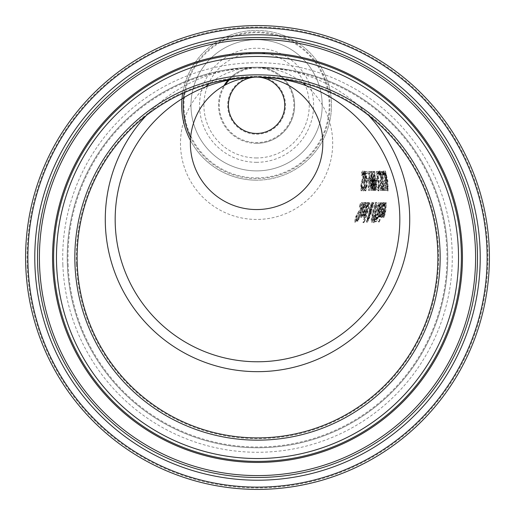 <?xml version="1.0" encoding="UTF-8"?>
<svg xmlns="http://www.w3.org/2000/svg" width="515" height="515" viewBox="0 0 515 515"><rect width="100%" height="100%" fill="white"/><g stroke="black" fill="none" stroke-linecap="round" stroke-linejoin="round"><path stroke-width="0.39" stroke-dasharray="2.58 1.93" d="M374.218 190.466L374.682 190.466A117.729 117.729 0 0 0 374.038 171.437L373.748 171.437A117.407 117.407 0 0 1 374.45 187.827L373.639 176.677L372.957 187.827A115.984 115.984 0 0 0 372.448 171.437L372.178 171.437A115.688 115.688 0 0 1 372.506 190.466L372.969 190.466L373.716 179.87L374.218 190.466L373.452 190.466L373.916 190.466L374.006 181.769L373.266 171.437L373.684 187.827L372.866 176.677L372.19 187.827L372.242 180.07L371.412 171.437L371.939 179.786L371.733 190.466L372.197 190.466L372.95 179.87L373.452 190.466M381.19 190.466L382.497 190.466A125.338 125.338 0 0 0 382.471 189.166A125.338 125.338 0 0 0 382.439 188.232L381.46 188.232A124.34 124.34 0 0 0 381.46 188.194A124.34 124.34 0 0 0 381.222 183.16L381.86 182.078L381.615 177.482L380.791 172.905L379.986 171.038L379.626 172.113A123.935 123.935 0 0 1 380.012 174.817L380.34 173.24L381.325 177.495L381.499 180.244L381.216 181.119L380.74 180.656A124.031 124.031 0 0 1 381.19 190.466L380.424 190.466L381.731 190.466L381.673 188.232L380.694 188.232L380.843 177.482L380.019 172.905L379.207 171.038L378.847 172.113L379.24 174.817L379.568 173.24L380.038 174.398L380.727 180.244L380.45 181.119L379.973 180.656L380.424 190.466M385.806 190.466L387.068 190.466A130.012 130.012 0 0 0 386.932 188.232L385.986 188.232A129.014 129.014 0 0 0 385.568 183.16L386.147 182.078L385.748 177.482L384.782 172.905L383.933 171.038L383.617 172.113A128.608 128.608 0 0 1 384.093 174.817L384.357 173.24L385.465 177.495L385.735 180.244L385.49 181.119L385.014 180.656A128.705 128.705 0 0 1 385.806 190.466L385.04 190.466L386.302 190.466L386.166 188.232L385.22 188.232L384.975 177.482L383.147 171.038L382.838 172.113L383.321 174.817L383.578 173.24L384.081 174.398L384.963 180.244L384.724 181.119L384.242 180.656L385.04 190.466M362.715 204.152L362.354 202.427L360.938 203.908A107.886 107.886 0 0 1 360.004 207.082L361.749 204.616L361.543 207.796L356.541 216.693L355.369 222.132L357.043 220.903A109.405 109.405 0 0 0 358.324 217.877L356.399 219.944L356.934 216.95L358.562 213.989L359.637 212.991L361.871 208.195L362.715 204.152L361.923 204.152L361.556 202.427L360.14 203.908L359.2 207.082L360.944 204.616L360.738 207.796L355.704 216.693L354.513 222.132L356.193 220.903L357.487 217.877L355.556 219.944L356.097 216.95L357.738 213.989L358.813 212.991L361.067 208.195L361.923 204.152M365.219 209.657A112.309 112.309 0 0 1 364.845 210.97L363.017 215.856L361.71 217.446L363.101 209.83L366.171 202.44L366.674 203.644A112.276 112.276 0 0 1 366.062 206.264L365.695 204.539L363.564 209.657L365.219 209.657L362.76 209.657L364.903 204.539L365.27 206.264L365.888 203.644L365.386 202.44L362.296 209.83L360.886 217.446L362.2 215.856L364.42 209.657M360.024 215.058L359.728 215.058A109.618 109.618 0 0 1 358.968 217.047L359.264 217.047A109.817 109.817 0 0 1 357.565 221.147L358.028 221.147A110.12 110.12 0 0 0 359.708 217.047L360.519 217.047A110.674 110.674 0 0 0 361.253 215.058L360.455 215.058A110.12 110.12 0 0 0 362.689 208.253L363.519 205.479L364.073 204.584L364.292 205.047A110.674 110.674 0 0 0 364.82 202.891L364.485 202.492L362.605 207.146A109.817 109.817 0 0 1 360.024 215.058L358.904 215.058L356.721 221.147L357.185 221.147L358.884 217.047L359.695 217.047L358.884 217.047M367.478 209.657A114.034 114.034 0 0 1 367.137 210.97L365.425 215.856L364.176 217.446L365.412 209.83L368.302 202.44L368.817 203.644A114.002 114.002 0 0 1 368.257 206.264L367.871 204.539L365.862 209.657L367.478 209.657L365.064 209.657L367.079 204.539L367.465 206.264L368.032 203.644L367.523 202.44L364.614 209.83L363.358 217.446L364.614 215.856L366.686 209.657M374.006 202.768L373.53 202.768L372.686 205.498L372.351 202.363L370.388 207.996L369.609 213.545L367.195 220.826L367.388 222.197L369.493 218.251L370.208 213.513L372.01 208.89L370.748 214.395L371.161 214.395A117.793 117.793 0 0 0 371.469 213.159L372.512 207.468L374.006 202.768L372.751 202.768L371.907 205.498L371.573 202.363L369.596 207.996L368.811 213.545L366.384 220.826L366.571 222.197L368.689 218.251L369.41 213.513L371.225 208.89L369.957 214.395L370.362 214.395L371.733 207.468L373.233 202.768M369.77 202.768L369.41 202.768A114.343 114.343 0 0 1 363.757 222.641L364.195 222.641A114.645 114.645 0 0 0 369.77 202.768L368.624 202.768L362.927 222.641L363.371 222.641L368.991 202.768M375.184 221.791L377.031 221.025L378.171 217.51L378.583 213.435A123.529 123.529 0 0 0 378.602 213.345L379.903 208.614L380.16 204.307L379.555 202.768L378.783 202.768A122.358 122.358 0 0 1 375.184 221.791L374.386 221.791L376.233 221.025L377.379 217.51L377.798 213.435L379.13 208.614L379.388 204.307L378.783 202.768L379.555 202.768M376.465 202.363L375.21 204.957L373.491 212.283L371.997 219.622L372.274 222.197L374.032 219.622L376.105 212.283L377.006 204.957L376.465 202.363L375.686 202.363L374.431 204.957L371.193 219.622L371.463 222.197L373.233 219.622L375.326 212.283L376.227 204.957L375.686 202.363M380.237 217.047A125.448 125.448 0 0 0 382.22 202.768L382.548 202.768A125.75 125.75 0 0 1 380.604 217.047L379.452 217.047L379.825 217.047L381.782 202.768L381.448 202.768L379.452 217.047M376.182 215.238L373.929 222.641L374.405 222.641L376.182 215.238L375.12 215.238L373.13 222.641L373.6 222.641L375.396 215.238M383.945 209.657L382.536 209.657L383.733 204.539L384.261 206.264A127.572 127.572 0 0 0 384.473 203.644L383.894 202.44L382.162 209.83L381.924 217.446L382.832 215.856L383.784 210.97A127.604 127.604 0 0 0 383.945 209.657L381.763 209.657L382.967 204.539L383.469 206.264L383.701 203.644L383.128 202.44L381.39 209.83L381.145 217.446L382.053 215.856L383.173 209.657M381.248 202.768L380.913 202.768A124.263 124.263 0 0 1 378.77 217.047L379.143 217.047A124.566 124.566 0 0 0 379.568 214.916L379.961 216.97A125.209 125.209 0 0 0 380.431 214.472L379.928 212.895A124.566 124.566 0 0 0 381.248 202.768L380.141 202.768L377.984 217.047L378.358 217.047L378.783 214.916L379.175 216.97L379.652 214.472L379.149 212.895L380.476 202.768M386.385 202.768L386.07 202.768A129.014 129.014 0 0 1 385.4 210.905L384.441 215.161L384.158 213.435A128.209 128.209 0 0 0 385.214 202.768L384.892 202.768A127.913 127.913 0 0 1 383.231 217.047L383.591 217.047A128.209 128.209 0 0 0 383.849 215.457L384.171 217.446L385.606 212.032A129.31 129.31 0 0 0 386.385 202.768L385.297 202.768L384.621 210.905L383.662 215.161L383.379 213.435L384.126 202.768L382.452 217.047L382.812 217.047L383.076 215.457L383.392 217.446L384.834 212.032L385.619 202.768M380.147 219.422L379.716 219.422A125.428 125.428 0 0 1 379.149 221.92L379.581 221.92A125.769 125.769 0 0 0 380.147 219.422L378.931 219.422L378.351 221.92L378.789 221.92L379.355 219.422M361.614 185.361L361.762 190.808L362.792 189.572A106.946 106.946 0 0 0 363.184 186.546L362.129 188.612L361.955 185.625L363.23 181.66L363.97 176.864L363.77 172.828L363.127 171.096L362.36 172.577A105.421 105.421 0 0 1 362.315 175.757L363.127 173.291L363.635 176.465L361.614 185.361L360.841 185.361L360.983 190.808L362.013 189.572L362.412 186.546L361.35 188.612L361.182 185.625L362.457 181.66L363.197 176.864L363.004 172.828L362.36 171.096L361.594 172.577L361.549 175.757L362.36 173.291L362.869 176.465L360.841 185.361M367.8 180.92A110.834 110.834 0 0 0 367.839 178.608L368.746 178.608A111.736 111.736 0 0 1 368.734 180.92L367.034 180.92L367.968 180.92L367.98 178.608L367.073 178.608L367.034 180.92M377.572 178.608L376.729 178.608A119.918 119.918 0 0 1 376.871 180.92L377.733 180.92A120.819 120.819 0 0 0 377.572 178.608L375.956 178.608L376.098 180.92L376.961 180.92L376.806 178.608M379.079 171.437L378.75 171.437A123.046 123.046 0 0 1 379.259 175.074L379.6 175.074A123.426 123.426 0 0 0 379.079 171.437L377.971 171.437L378.486 175.074L378.828 175.074L378.306 171.437M383.372 175.074A127.72 127.72 0 0 0 382.748 171.437L383.063 171.437A128.1 128.1 0 0 1 383.701 175.074L382.6 175.074L382.928 175.074L382.285 171.437L382.6 175.074M388.123 190.853L387.853 180.952L385.465 171.038L386.501 180.939C387.37 188.786 387.911 192.095 388.123 190.853L387.357 190.853L387.08 180.952L384.686 171.038L387.357 190.853M302.872 82.915A76.111 76.111 0 0 0 209.354 83.662M205.44 86.984A76.111 76.111 0 0 0 256.618 219.448A76.111 76.111 0 0 0 306.38 85.773M364.813 171.038L364.214 172.21A107.275 107.275 0 0 1 364.234 174.907L364.858 173.24L365.232 174.308L365.135 180.025L364.575 180.707A107.757 107.757 0 0 1 364.446 182.819L364.82 186.012L364.459 188.078L364.06 188.664L363.603 186.997A107.339 107.339 0 0 1 363.23 189.694L363.783 190.865L364.517 189.784L365.154 186.269L365.006 182.014A108.234 108.234 0 0 0 365.019 181.834L365.695 177.083L365.444 172.795L364.813 171.038L364.047 171.038L363.577 171.74L363.468 174.907L364.092 173.24L364.594 177.269L363.674 182.819L364.047 186.012L363.281 188.664L362.805 186.997L362.457 189.694L363.011 190.865L363.745 189.784L364.382 186.269L364.24 182.014L364.929 177.083L364.684 172.802L364.047 171.038M366.332 173.645L367.472 173.645A110.545 110.545 0 0 0 367.362 171.437L365.953 171.437A109.077 109.077 0 0 1 366.043 174.134L366.815 185.503L366.075 188.664L365.592 187.009A109.129 109.129 0 0 1 365.29 189.726L365.843 190.865L367.156 185.638L367.24 181.834L366.326 173.645L365.56 173.645L366.699 173.645L366.596 171.437L365.187 171.437L366.049 185.503L365.302 188.664L364.82 187.009L364.517 189.726L365.071 190.865L366.39 185.638L366.223 178.576L365.257 173.355M369.525 186.134L369.062 186.134A112.238 112.238 0 0 1 368.946 187.872L369.532 190.524A112.978 112.978 0 0 0 369.802 173.381L370.201 173.381A113.397 113.397 0 0 0 370.06 171.437L368.972 171.437A112.238 112.238 0 0 1 369.094 173.381L369.506 173.381A112.669 112.669 0 0 1 369.525 186.134L368.289 186.134L368.173 187.872L368.759 190.524L369.294 171.437L368.206 171.437L368.888 176.851L368.753 186.134M371.759 177.978A114.774 114.774 0 0 0 371.341 171.437L371.624 171.437A115.083 115.083 0 0 1 372.055 177.978L372.332 177.978A115.366 115.366 0 0 1 372.397 180.025L372.113 180.025A115.083 115.083 0 0 1 371.849 190.466L370.768 180.656A113.725 113.725 0 0 0 370.729 177.978L371.759 177.978L369.957 177.978L370.761 190.466L371.63 180.025L370.852 171.437L370.993 177.978M375.197 190.466L375.821 190.466L376.51 189.275L376.8 184.731L376.452 180.507L375.403 178.531A118.527 118.527 0 0 0 374.753 171.437L374.469 171.437A118.205 118.205 0 0 1 375.197 190.466L374.424 190.466L375.055 190.466L375.738 189.275L376.002 183.694L375.68 180.507L374.637 178.531L373.98 171.437L374.424 190.466M377.63 173.645L378.673 173.645A122.602 122.602 0 0 0 378.358 171.437L377.07 171.437A121.134 121.134 0 0 1 377.424 174.134L379.252 185.503L378.905 188.664L378.306 187.009A121.18 121.18 0 0 1 378.306 189.726L378.911 190.865L379.594 186.398L379.272 181.834L377.63 173.645L376.858 173.645L377.901 173.645L377.585 171.437L376.298 171.437L378.486 185.503L378.139 188.664L377.534 187.009L377.54 189.726L378.145 190.865L378.808 185.638L376.858 173.645M382.716 190.466L383.076 190.466L383.224 183.018L384.203 190.466L384.538 190.466L382.478 171.437L382.8 179.027L380.888 171.437L382.857 180.965L382.716 190.466L381.95 190.466L382.31 190.466L382.458 183.018L383.437 190.466L383.772 190.466L381.699 171.437L382.033 179.027L380.115 171.437L382.085 180.965L381.95 190.466M368.624 115.412A152.221 152.221 0 0 0 146.376 115.412M365.444 172.795L364.678 172.795M385.49 181.119L384.724 181.119M385.735 180.244L384.963 180.244M385.014 180.656L384.242 180.656M387.068 190.466L386.302 190.466M386.932 188.232L386.166 188.232M385.986 188.232L385.22 188.232M385.568 183.16L384.802 183.16M385.78 183.263L385.008 183.263M384.853 174.398L384.081 174.398M384.357 173.24L383.578 173.24M384.164 173.8L383.385 173.8M384.113 174.817L383.34 174.817M384.093 174.817L383.321 174.817M383.617 172.113L382.838 172.113M383.933 171.038L383.147 171.038M360.938 203.908L360.14 203.908M362.354 202.427L361.556 202.427M360.004 207.082L359.2 207.082M360.036 207.082L359.232 207.082M361.749 204.616L360.944 204.616M359.309 211.568L358.492 211.568M358.137 213.249L357.307 213.249M355.369 222.132L354.513 222.132M356.399 219.944L355.556 219.944M358.292 217.877L357.455 217.877M358.324 217.877L357.487 217.877M357.043 220.903L356.193 220.903M361.575 215.47L362.2 211.491L363.487 211.491L361.575 215.47L362.393 215.47L363.004 211.491L362.2 211.491M363.487 211.491L363.004 211.491M362.277 214.349L361.466 214.349M364.292 211.491L363.249 214.362L362.431 214.362M363.249 214.362L362.393 215.47M365.695 204.539L364.903 204.539M363.564 209.657L362.76 209.657M366.01 205.17L365.219 205.17M366.674 203.644L365.888 203.644M366.171 202.44L365.386 202.44M363.017 215.856L362.2 215.856M361.71 217.446L360.886 217.446M364.485 202.492L363.693 202.492L359.2 215.058M359.728 215.058L358.904 215.058M358.968 217.047L358.137 217.047M359.264 217.047L358.44 217.047M357.565 221.147L356.721 221.147M358.028 221.147L357.185 221.147M360.519 217.047L359.695 217.047L360.429 215.058L359.637 215.058L362.721 205.479L363.281 204.584L363.5 205.047L364.028 202.891L363.693 202.492M364.82 202.891L364.028 202.891M364.292 205.047L363.5 205.047M364.272 205.047L363.474 205.047M364.073 204.584L363.281 204.584M363.519 205.479L362.721 205.479M360.455 215.058L359.637 215.058M361.253 215.058L360.429 215.058M363.996 215.47L364.543 211.491L365.805 211.491L363.996 215.47L364.807 215.47L365.347 211.491L364.543 211.491M365.805 211.491L365.347 211.491M364.678 214.349L363.867 214.349M366.603 211.491L365.624 214.362L364.82 214.362M365.624 214.362L364.807 215.47M367.871 204.539L367.079 204.539M365.862 209.657L365.064 209.657M368.186 205.17L367.401 205.17M368.817 203.644L368.032 203.644M368.302 202.44L367.523 202.44M365.425 215.856L364.614 215.856M364.176 217.446L363.358 217.446M372.512 207.468L371.733 207.468M373.53 202.768L372.751 202.768M371.161 214.395L370.362 214.395M372.686 205.498L371.907 205.498M370.748 214.395L369.957 214.395M372.351 202.363L371.585 202.363M372.01 208.89L371.225 208.89M370.208 213.513L369.41 213.513M369.609 213.545L368.811 213.545M367.388 222.197L366.571 222.197M367.195 220.826L366.384 220.826M372.107 204.449L372.306 206.624L370.04 212.637L370.665 208.614L372.107 204.449L371.328 204.449L371.527 206.624L369.249 212.637L369.364 211.311L371.328 204.449M370.04 212.637L369.249 212.637M372.306 206.624L371.527 206.624M367.916 220.594L368.347 217.909L369.77 214.427L369.146 218L367.916 220.594L367.098 220.594L367.536 217.909L368.972 214.427L368.341 218L367.098 220.594M369.661 215.965L368.856 215.965M369.77 214.427L368.972 214.427M368.946 216.184L368.141 216.184M369.41 202.768L368.624 202.768M363.757 222.641L362.927 222.641M364.195 222.641L363.371 222.641M380.16 204.307L379.388 204.307M378.016 202.768L378.789 202.768L378.016 202.768L374.386 221.791M376.014 221.791L375.216 221.791M378.602 213.345L377.817 213.345M378.583 213.435L377.798 213.435M377.031 221.025L376.233 221.025M378.255 211.955L377.823 211.955A122.673 122.673 0 0 0 378.898 204.925L379.71 205.73L379.536 208.504L378.84 211.465L378.255 211.955L377.038 211.955L378.119 204.925M378.84 211.465L377.476 211.955M379.71 205.73L378.931 205.73L378.062 211.465M377.823 211.955L377.038 211.955M378.898 204.925L378.126 204.925L378.931 205.73M379.188 204.925L378.416 204.925M376.555 219.635L376.162 219.635A122.673 122.673 0 0 0 377.418 214.066L378.177 214.703L377.836 217.15L377.225 219.139L375.371 219.635L376.632 214.066L377.392 214.703L377.044 217.15L376.433 219.139L375.757 219.635M377.225 219.139L376.433 219.139M376.162 219.635L375.371 219.635M377.418 214.066L376.632 214.066M377.856 214.066L377.083 214.066M372.113 220.008L371.959 218.032L373.118 212.283L375.396 204.558L374.914 212.283L373.336 218.032L372.113 220.008L372.911 220.008L372.757 218.032L373.903 212.283L376.175 204.558L375.396 204.558M376.175 204.558L375.699 212.283L374.135 218.032L372.911 220.008M371.997 219.622L371.193 219.622M372.274 222.197L371.463 222.197M374.032 219.622L373.233 219.622M380.604 217.047L379.825 217.047M382.548 202.768L381.782 202.768M382.22 202.768L381.448 202.768M375.911 215.238L375.12 215.238M373.929 222.641L373.13 222.641M374.405 222.641L373.6 222.641M383.894 202.44L383.128 202.44M381.924 217.446L381.145 217.446M382.832 215.856L382.053 215.856M382.536 209.657L381.763 209.657M384.473 203.644L383.701 203.644M384.087 205.17L383.315 205.17M383.733 204.539L382.967 204.539M382.606 211.491L383.379 211.491L382.259 215.47L381.48 215.47L381.242 214.349L381.512 211.491L382.606 211.491L381.48 215.47M382.845 214.362L382.066 214.362M382.259 215.47L382.021 214.349L381.242 214.349M382.021 214.349L382.291 211.491L381.512 211.491M383.379 211.491L382.291 211.491M380.913 202.768L380.141 202.768M378.77 217.047L377.984 217.047M379.928 212.895L379.149 212.895M379.143 217.047L378.358 217.047M380.199 214.575L379.413 214.575M379.568 214.916L378.783 214.916M379.793 217.047L379.008 217.047M379.961 216.97L379.175 216.97M384.171 217.446L383.392 217.446M386.07 202.768L385.297 202.768M383.849 215.457L383.076 215.457M383.591 217.047L382.812 217.047M383.231 217.047L382.452 217.047M384.441 215.161L383.662 215.161M384.892 202.768L384.126 202.768M384.158 213.435L383.379 213.435M385.214 202.768L384.448 202.768M379.716 219.422L378.931 219.422M379.149 221.92L378.351 221.92M379.581 221.92L378.789 221.92M363.745 188.059L362.966 188.059M364.06 188.664L363.281 188.664M363.23 189.694L362.457 189.694M363.783 190.865L363.011 190.865M364.517 189.784L363.745 189.784M365.006 182.014L364.24 182.014M365.019 181.834L364.253 181.834M365.425 180.598L364.659 180.598M364.214 172.21L363.448 172.21M364.234 174.907L363.468 174.907M364.26 174.907L363.493 174.907M364.858 173.24L364.092 173.24M365.232 174.308L364.466 174.308M364.723 180.707L363.951 180.707M364.575 180.707L363.809 180.707M364.446 182.819L363.674 182.819M364.556 182.819L363.79 182.819M362.792 189.572L362.013 189.572M361.762 190.808L360.983 190.808M362.129 188.612L361.35 188.612M363.127 171.096L362.36 171.096M362.142 181.924L361.369 181.924M362.702 180.244L361.929 180.244M363.127 173.291L362.36 173.291M362.36 172.577L361.594 172.577M368.734 180.92L367.968 180.92M368.746 178.608L367.98 178.608M367.839 178.608L367.073 178.608M365.592 187.009L364.82 187.009M365.29 189.726L364.517 189.726M365.843 190.865L365.071 190.865M365.611 187.009L364.839 187.009M365.766 188.059L364.987 188.059M367.24 181.834L366.474 181.834M366.075 188.664L365.302 188.664M366.995 178.576L366.223 178.576M367.472 173.645L366.699 173.645M366.043 174.134L365.277 174.134M367.362 171.437L366.596 171.437M365.953 171.437L365.187 171.437M371.045 180.025L370.246 180.025L371.045 180.025L370.929 187.46L370.246 180.025M371.341 171.437L370.575 171.437M370.729 177.978L369.957 177.978M371.624 171.437L370.852 171.437M370.768 180.656L369.995 180.656M372.055 177.978L371.289 177.978M371.527 190.466L370.761 190.466M372.332 177.978L371.566 177.978M371.849 190.466L371.077 190.466M372.113 180.025L371.347 180.025M372.397 180.025L371.63 180.025M371.811 180.025A114.774 114.774 0 0 1 371.701 187.46L371.012 180.025M371.701 187.46L370.929 187.46M369.261 190.524L368.489 190.524M369.532 190.524L368.759 190.524M369.802 173.381L369.03 173.381M370.201 173.381L369.435 173.381M368.946 187.872L368.173 187.872M370.06 171.437L369.294 171.437M369.062 186.134L368.289 186.134M368.972 171.437L368.206 171.437M369.094 173.381L368.328 173.381M369.506 173.381L368.74 173.381M374.038 171.437L373.266 171.437M373.748 171.437L372.982 171.437M374.45 187.827L373.684 187.827M374.682 190.466L373.916 190.466M373.639 176.677L372.866 176.677M373.452 176.677L372.686 176.677M373.716 179.87L372.95 179.87M372.957 187.827L372.19 187.827M372.969 190.466L372.197 190.466M372.448 171.437L371.682 171.437M372.506 190.466L371.733 190.466M372.178 171.437L371.412 171.437M374.746 180.688L375.493 181.834L375.705 184.653L375.544 187.55L374.83 188.278L374.746 180.688L375.725 180.688L376.265 181.834L375.493 181.834M375.725 180.688L374.959 180.688M374.83 188.278L375.596 188.278A118.527 118.527 0 0 0 375.512 180.688M376.265 181.834L376.31 187.55L375.866 188.278L375.1 188.278M375.821 190.466L375.055 190.466M374.469 171.437L373.697 171.437M374.753 171.437L373.98 171.437M375.403 178.531L374.637 178.531M375.654 178.531L374.888 178.531M377.424 174.134L376.652 174.134M378.905 188.664L378.139 188.664M377.07 171.437L376.298 171.437M378.564 188.059L377.798 188.059M378.358 171.437L377.585 171.437M378.319 187.009L377.553 187.009M378.673 173.645L377.901 173.645M378.306 187.009L377.534 187.009M378.306 189.726L377.54 189.726M378.731 178.576L377.959 178.576M378.911 190.865L378.145 190.865M379.272 181.834L378.506 181.834M376.729 178.608L375.956 178.608M376.871 180.92L376.098 180.92M377.733 180.92L376.961 180.92M379.986 171.038L379.207 171.038M379.626 172.113L378.847 172.113M380.012 174.817L379.24 174.817M380.031 174.817L379.259 174.817M380.122 173.8L379.343 173.8M380.34 173.24L379.568 173.24M380.81 174.398L380.038 174.398M381.499 180.244L380.727 180.244M380.74 180.656L379.973 180.656M381.216 181.119L380.45 181.119M382.497 190.466L381.731 190.466M382.439 188.232L381.673 188.232M381.46 188.232L380.694 188.232M381.222 183.16L380.45 183.16M381.428 183.263L380.662 183.263M378.75 171.437L377.971 171.437M379.259 175.074L378.486 175.074M379.6 175.074L378.828 175.074M383.701 175.074L382.928 175.074M383.063 171.437L382.285 171.437M382.748 171.437L381.969 171.437M384.203 190.466L383.437 190.466M384.538 190.466L383.772 190.466M383.205 181.093L382.439 181.093M382.478 171.437L381.699 171.437M383.224 183.018L382.458 183.018M382.175 171.437L381.396 171.437M383.076 190.466L382.31 190.466M382.8 179.027L382.033 179.027M381.184 171.437L380.405 171.437M380.888 171.437L380.115 171.437M382.857 180.965L382.085 180.965M385.465 171.038L384.686 171.038M387.982 188.741L385.896 173.149L387.563 180.952L388.149 186.765L387.982 188.741L387.216 188.741L386.726 186.733L385.117 173.149L386.791 180.952L387.216 188.741M385.896 173.149L385.117 173.149M263.719 77.25A28.924 28.924 0 0 1 256.592 134.203A28.924 28.924 0 0 1 247.915 77.694M249.26 77.308A28.924 28.924 0 0 1 263.583 77.218M256.586 77.121A28.164 28.164 0 0 1 284.75 105.279A28.164 28.164 0 0 1 256.592 133.443A28.164 28.164 0 0 1 232.201 91.2A28.164 28.164 0 0 1 280.978 91.2A28.164 28.164 0 0 1 256.592 133.443M256.592 143.337A38.059 38.059 0 0 0 284.821 79.761A38.059 38.059 0 0 1 256.09 143.337A38.059 38.059 0 0 1 223.941 85.728A38.059 38.059 0 0 0 256.592 143.337A38.059 38.059 0 0 0 289.546 86.256A38.059 38.059 0 0 0 223.632 86.256A38.059 38.059 0 0 0 256.592 143.337M284.209 79.104A38.059 38.059 0 0 0 228.66 79.439A38.059 38.059 0 0 1 284.209 79.104M283.559 79.522A37.292 37.292 0 0 1 256.592 142.578A37.292 37.292 0 0 1 225.306 84.975M229.896 79.239A37.292 37.292 0 0 1 282.973 78.924M190.441 140.395A74.894 74.894 0 0 0 256.592 180.179A74.894 74.894 0 0 1 191.728 67.838A74.894 74.894 0 0 1 321.45 67.838A74.894 74.894 0 0 1 256.592 180.179A74.894 74.894 0 0 0 331.377 109.264A74.894 74.894 0 0 0 264.543 30.816A74.894 74.894 0 0 0 182.651 93.382M256.592 170.89A65.605 65.605 0 0 0 313.41 72.48A65.605 65.605 0 0 0 199.775 72.48A65.605 65.605 0 0 0 256.592 170.89A65.605 65.605 0 0 1 199.775 72.48A65.605 65.605 0 0 1 313.41 72.48A65.605 65.605 0 0 1 256.592 170.89M256.592 157.957A52.678 52.678 0 0 1 210.97 78.943A52.678 52.678 0 0 1 302.208 78.943A52.678 52.678 0 0 1 256.592 157.957M76.484 264.234A181.145 181.145 0 0 0 353.844 410.899A181.145 181.145 0 0 0 342.179 97.367A181.145 181.145 0 0 0 76.484 264.234M67.356 264.575A190.28 190.28 0 0 1 346.447 89.295A190.28 190.28 0 0 1 358.698 418.637A190.28 190.28 0 0 1 67.356 264.575A190.28 190.28 0 0 0 358.698 418.637A190.28 190.28 0 0 0 346.447 89.295A190.28 190.28 0 0 0 67.356 264.575A190.28 190.28 0 0 0 358.698 418.637A190.28 190.28 0 0 0 346.447 89.295A190.28 190.28 0 0 0 67.356 264.575M68.115 264.543A189.514 189.514 0 0 0 358.292 417.987A189.514 189.514 0 0 0 346.093 89.964A189.514 189.514 0 0 0 68.115 264.543M25.75 266.12A231.911 231.911 0 0 1 365.908 52.485A231.911 231.911 0 0 1 380.843 453.889A231.911 231.911 0 0 1 25.75 266.12A231.911 231.911 0 0 1 365.908 52.485A231.911 231.911 0 0 1 380.843 453.889A231.911 231.911 0 0 1 25.75 266.12M257.5 67.22A190.28 190.28 0 0 1 447.754 254.616A190.28 190.28 0 0 1 259.425 447.767A190.28 190.28 0 0 1 67.227 258.459A190.28 190.28 0 0 1 257.5 67.22L257.5 67.22M386.147 182.078L385.381 182.078M385.748 177.482L384.975 177.482M385.465 177.495L384.692 177.495M384.782 172.905L384.003 172.905M361.543 207.796L360.738 207.796M360.217 210.706L359.399 210.706M356.541 216.693L355.704 216.693M361.871 208.195L361.067 208.195M359.637 212.991L358.813 212.991M358.562 213.989L357.738 213.989M356.934 216.95L356.097 216.95M366.506 202.846L365.721 202.846M364.845 210.97L364.041 210.97M363.101 209.83L362.296 209.83M362.605 207.146L361.8 207.146M362.689 208.253L361.884 208.253M368.637 202.846L367.858 202.846M367.137 210.97L366.339 210.97M365.412 209.83L364.614 209.83M371.469 213.159L370.678 213.159M370.388 207.996L369.596 207.996M369.744 211.491L368.952 211.491M370.118 215.656L369.313 215.656M369.493 218.251L368.689 218.251M367.955 217.787L367.15 217.787M370.163 211.311L369.364 211.311M370.665 208.614L369.873 208.614M369.146 218L368.341 218M368.347 217.909L367.536 217.909M379.903 208.614L379.13 208.614M378.171 217.51L377.379 217.51M379.536 208.504L378.757 208.504M377.836 217.15L377.044 217.15M378.177 214.703L377.398 214.703M373.903 212.283L373.118 212.283M372.757 218.032L371.959 218.032M375.699 212.283L374.914 212.283M374.135 218.032L373.336 218.032M373.491 212.283L372.699 212.283M375.21 204.957L374.431 204.957M377.006 204.957L376.227 204.957M376.105 212.283L375.326 212.283M382.162 209.83L381.39 209.83M383.784 210.97L383.012 210.97M384.235 202.846L383.463 202.846M385.606 212.032L384.834 212.032M385.4 210.905L384.621 210.905M384.924 214.098L384.145 214.098M365.154 186.269L364.382 186.269M365.695 177.083L364.929 177.083M365.36 177.269L364.594 177.269M365.135 180.025L364.363 180.025M364.459 188.078L363.687 188.078M364.82 186.012L364.047 186.012M364.684 172.802L363.577 171.74M361.955 185.625L361.182 185.625M362.612 182.664L361.845 182.664M363.23 181.66L362.457 181.66M363.97 176.864L363.197 176.864M363.77 172.828L363.004 172.828M363.217 179.381L362.444 179.381M363.635 176.465L362.869 176.465M367.156 185.638L366.39 185.638M366.48 187.891L365.708 187.891M366.815 185.503L366.049 185.503M366.629 178.718L365.862 178.718M371.618 179.471L370.06 177.978M374.006 181.769L373.684 181.46M376.002 183.694L375.66 183.366M374.811 182.548L374.489 182.239M376.471 184.653L375.705 184.653M376.31 187.55L375.544 187.55M376.8 184.731L376.034 184.731M376.51 189.275L375.738 189.275M376.452 180.507L375.68 180.507M379.252 185.503L378.486 185.503M378.416 178.718L377.643 178.718M379.188 187.891L378.422 187.891M379.574 185.638L378.808 185.638M378.828 186.404L378.499 186.089M380.791 172.905L380.019 172.905M381.615 177.482L380.843 177.482M381.325 177.495L380.553 177.495M381.86 182.078L381.094 182.078M381.699 189.172L380.72 188.232M382.342 189.79L382.001 189.462M387.853 180.952L387.08 180.952M386.501 180.939L385.729 180.939M388.149 186.765L387.377 186.765M386.572 175.151L385.793 175.151M387.492 186.733L386.726 186.733M385.98 175.203L385.201 175.203M386.791 180.939L386.018 180.939M256.592 177.894A72.609 72.609 0 0 0 319.474 68.978A72.609 72.609 0 0 0 193.711 68.978A72.609 72.609 0 0 0 256.592 177.894M184.299 92.636A73.394 73.394 0 0 1 265.045 32.381A73.394 73.394 0 0 1 329.858 109.515A73.394 73.394 0 0 1 190.634 137.473M256.592 162.309A57.023 57.023 0 0 1 207.204 76.774A57.023 57.023 0 0 1 305.974 76.774A57.023 57.023 0 0 1 256.592 162.309M27.25 266.068A230.411 230.411 0 0 0 380.044 452.621A230.411 230.411 0 0 0 365.206 53.818A230.411 230.411 0 0 0 27.25 266.068M62.849 264.742A194.786 194.786 0 0 1 348.552 85.31A194.786 194.786 0 0 1 361.099 422.448A194.786 194.786 0 0 1 62.849 264.742"/><path stroke-width="0.77" d="M306.38 85.773A76.111 76.111 0 0 0 302.872 82.915M146.376 115.412A152.221 152.221 0 0 0 258.408 371.663A152.221 152.221 0 0 0 368.624 115.412M209.354 83.662A76.111 76.111 0 0 0 205.44 86.984M247.915 77.694A28.924 28.924 0 0 1 249.26 77.308M256.592 133.443A28.164 28.164 0 0 1 228.428 105.285A28.164 28.164 0 0 1 256.586 77.121M284.821 79.761A38.059 38.059 0 0 0 284.209 79.104A38.059 38.059 0 0 1 284.821 79.761M228.66 79.439A38.059 38.059 0 0 0 223.941 85.728A38.059 38.059 0 0 1 228.66 79.439M225.306 84.975A37.292 37.292 0 0 1 229.896 79.239M282.973 78.924A37.292 37.292 0 0 1 283.559 79.522M182.651 93.382A74.894 74.894 0 0 0 190.441 140.395M77.244 264.208A180.385 180.385 0 0 0 353.438 410.255A180.385 180.385 0 0 0 341.818 98.037A180.385 180.385 0 0 0 77.244 264.208A180.385 180.385 0 0 1 341.818 98.037A180.385 180.385 0 0 1 353.438 410.255A180.385 180.385 0 0 1 77.244 264.208A180.385 180.385 0 0 1 341.818 98.037A180.385 180.385 0 0 1 353.438 410.255A180.385 180.385 0 0 1 77.244 264.208M25.75 266.12A231.911 231.911 0 0 0 380.843 453.889A231.911 231.911 0 0 0 365.908 52.485A231.911 231.911 0 0 0 25.75 266.12M256.225 77.121A66.216 66.216 0 0 0 190.395 141.593A66.216 66.216 0 0 0 256.618 209.554A66.216 66.216 0 0 0 322.783 141.541A66.216 66.216 0 0 0 256.225 77.121M228.428 105.285A28.164 28.164 0 0 0 270.459 129.793A28.164 28.164 0 0 0 271.096 81.145A28.164 28.164 0 0 0 228.428 105.285M256.65 77.121A142.327 142.327 0 0 0 115.173 220.298A142.327 142.327 0 0 0 258.35 361.768A142.327 142.327 0 0 0 399.775 215.585A142.327 142.327 0 0 0 256.65 77.121M257.5 77.115A180.385 180.385 0 0 1 437.859 254.764A180.385 180.385 0 0 1 259.322 437.872A180.385 180.385 0 0 1 77.121 258.414A180.385 180.385 0 0 1 257.5 77.115M190.634 137.473A73.394 73.394 0 0 1 184.299 92.636M74.958 264.292A182.664 182.664 0 0 0 354.648 412.187A182.664 182.664 0 0 0 342.887 96.022A182.664 182.664 0 0 0 74.958 264.292M56.605 264.974A201.03 201.03 0 0 1 351.475 79.786A201.03 201.03 0 0 1 364.42 427.74A201.03 201.03 0 0 1 56.605 264.974M28.029 266.036A229.626 229.626 0 0 1 364.839 54.506A229.626 229.626 0 0 1 379.626 451.958A229.626 229.626 0 0 1 28.029 266.036M34.936 265.779A222.718 222.718 0 0 0 375.95 446.106A222.718 222.718 0 0 0 361.607 60.616A222.718 222.718 0 0 0 34.936 265.779M53.747 265.083A203.895 203.895 0 0 0 365.94 430.167A203.895 203.895 0 0 0 352.814 77.256A203.895 203.895 0 0 0 53.747 265.083M52.697 265.122A204.944 204.944 0 0 0 366.5 431.055A204.944 204.944 0 0 0 353.303 76.329A204.944 204.944 0 0 0 52.697 265.122M37.672 265.676A219.976 219.976 0 0 1 360.333 63.036A219.976 219.976 0 0 1 374.495 443.788A219.976 219.976 0 0 1 37.672 265.676M39.558 265.611A218.096 218.096 0 0 0 373.497 442.192A218.096 218.096 0 0 0 359.451 64.703A218.096 218.096 0 0 0 39.558 265.611"/></g></svg>
